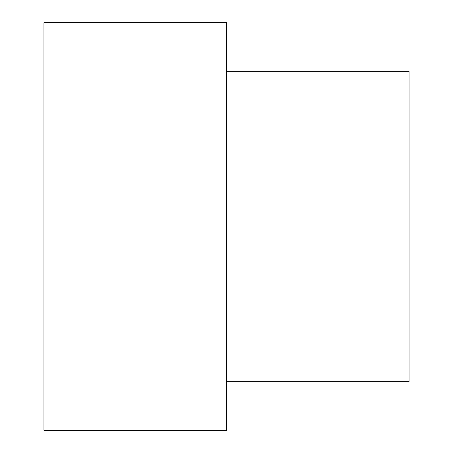 <?xml version="1.0" encoding="UTF-8"?>
<svg xmlns="http://www.w3.org/2000/svg" width="453" height="453" viewBox="0 0 453 453"><rect width="100%" height="100%" fill="white"/><g stroke="black" fill="none" stroke-linecap="round" stroke-linejoin="round"><path stroke-width="0.34" stroke-dasharray="2.27 1.7" d="M226.5 226.5L226.5 71.331L226.5 226.5M409.053 226.5L409.053 120.011L409.053 226.5M409.053 71.331L409.053 381.669M226.5 22.65L226.5 430.35M43.947 22.65L43.947 430.35M226.5 332.989L409.053 332.989M226.5 120.011L409.053 120.011"/><path stroke-width="0.68" d="M226.5 381.669L409.053 381.669L409.053 71.331L226.5 71.331M226.5 226.5L226.5 22.65L43.947 22.65L43.947 430.35L226.5 430.35L226.5 226.5"/></g></svg>

